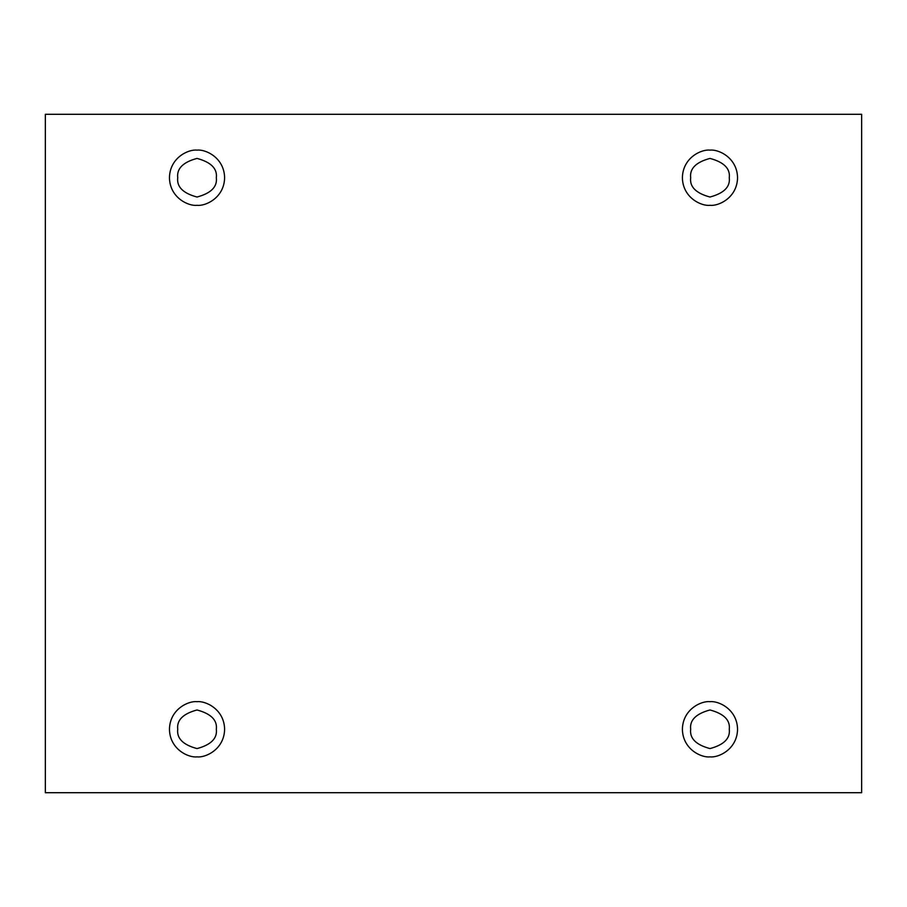 <?xml version="1.0" encoding="UTF-8"?>
<svg xmlns="http://www.w3.org/2000/svg" width="907" height="907" viewBox="0 0 907 907"><rect width="100%" height="100%" fill="white"/><g stroke="black" fill="none" stroke-linecap="round" stroke-linejoin="round"><path stroke-width="1.36" d="M197.023 205.299C205.095 206.411 224.233 198.134 224.607 177.727C224.233 157.308 205.095 149.031 197.023 150.143C205.095 149.031 224.233 157.308 224.607 177.727C224.233 198.134 205.095 206.411 197.023 205.299C188.962 206.411 169.824 198.134 169.45 177.727C169.824 157.308 188.962 149.031 197.023 150.143C188.962 149.031 169.824 157.308 169.45 177.727C169.824 198.134 188.962 206.411 197.023 205.299M177.727 177.727C176.627 186.853 183.055 193.282 197.023 197.023C210.991 193.282 217.431 186.853 216.331 177.727C217.431 168.6 210.991 162.16 197.023 158.419C183.055 162.16 176.627 168.6 177.727 177.727C176.627 168.6 183.055 162.16 197.023 158.419C210.991 162.16 217.431 168.6 216.331 177.727C217.431 186.853 210.991 193.282 197.023 197.023C183.055 193.282 176.627 186.853 177.727 177.727M709.977 205.299C718.038 206.411 737.176 198.134 737.55 177.727C737.176 157.308 718.038 149.031 709.977 150.143C718.038 149.031 737.176 157.308 737.55 177.727C737.176 198.134 718.038 206.411 709.977 205.299C701.905 206.411 682.767 198.134 682.393 177.727C682.767 157.308 701.905 149.031 709.977 150.143C701.905 149.031 682.767 157.308 682.393 177.727C682.767 198.134 701.905 206.411 709.977 205.299M690.669 177.727C689.569 186.853 696.009 193.282 709.977 197.023C723.945 193.282 730.373 186.853 729.273 177.727C730.373 168.6 723.945 162.16 709.977 158.419C696.009 162.16 689.569 168.6 690.669 177.727C689.569 168.6 696.009 162.16 709.977 158.419C723.945 162.16 730.373 168.6 729.273 177.727C730.373 186.853 723.945 193.282 709.977 197.023C696.009 193.282 689.569 186.853 690.669 177.727M709.977 756.857C718.038 757.969 737.176 749.692 737.55 729.273C737.176 708.866 718.038 700.589 709.977 701.701C718.038 700.589 737.176 708.866 737.55 729.273C737.176 749.692 718.038 757.969 709.977 756.857C701.905 757.969 682.767 749.692 682.393 729.273C682.767 708.866 701.905 700.589 709.977 701.701C701.905 700.589 682.767 708.866 682.393 729.273C682.767 749.692 701.905 757.969 709.977 756.857M690.669 729.273C689.569 738.4 696.009 744.84 709.977 748.581C723.945 744.84 730.373 738.4 729.273 729.273C730.373 720.147 723.945 713.718 709.977 709.977C696.009 713.718 689.569 720.147 690.669 729.273C689.569 720.147 696.009 713.718 709.977 709.977C723.945 713.718 730.373 720.147 729.273 729.273C730.373 738.4 723.945 744.84 709.977 748.581C696.009 744.84 689.569 738.4 690.669 729.273M197.023 756.857C205.095 757.969 224.233 749.692 224.607 729.273C224.233 708.866 205.095 700.589 197.023 701.701C205.095 700.589 224.233 708.866 224.607 729.273C224.233 749.692 205.095 757.969 197.023 756.857C188.962 757.969 169.824 749.692 169.45 729.273C169.824 708.866 188.962 700.589 197.023 701.701C188.962 700.589 169.824 708.866 169.45 729.273C169.824 749.692 188.962 757.969 197.023 756.857M177.727 729.273C176.627 738.4 183.055 744.84 197.023 748.581C210.991 744.84 217.431 738.4 216.331 729.273C217.431 720.147 210.991 713.718 197.023 709.977C183.055 713.718 176.627 720.147 177.727 729.273C176.627 720.147 183.055 713.718 197.023 709.977C210.991 713.718 217.431 720.147 216.331 729.273C217.431 738.4 210.991 744.84 197.023 748.581C183.055 744.84 176.627 738.4 177.727 729.273M45.35 114.293L861.65 114.293L861.65 792.707L45.35 792.707L45.35 114.293L45.35 792.707L861.65 792.707L861.65 114.293L45.35 114.293"/></g></svg>
